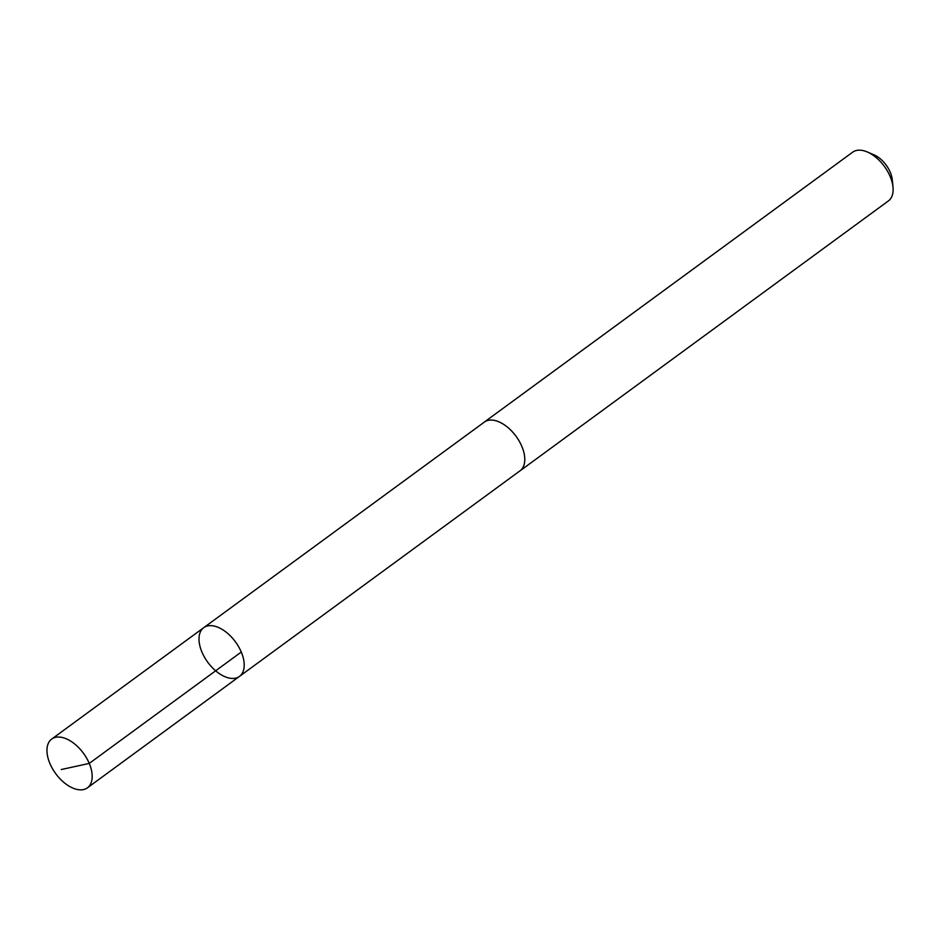 <?xml version="1.0" encoding="UTF-8"?>
<svg xmlns="http://www.w3.org/2000/svg" width="940" height="940" viewBox="0 0 940 940"><rect width="100%" height="100%" fill="white"/><g stroke="black" fill="none" stroke-linecap="round" stroke-linejoin="round"><path stroke-width="1.41" d="M203.745 627.673L484.335 422.095A30.198 17.19 53.8 0 1 498.94 421.86A30.198 17.19 53.8 0 1 521.723 446.136A30.198 17.19 53.8 0 1 520.032 470.811L239.453 676.412A30.209 17.202 -126.2 0 0 241.145 651.737A30.209 17.202 -126.2 0 0 218.362 627.438A30.209 17.202 -126.2 0 0 203.745 627.673A30.209 17.202 -126.2 0 0 207.728 662.207A30.209 17.202 -126.2 0 0 239.453 676.412A30.209 17.202 -126.2 0 0 241.145 651.737A30.209 17.202 -126.2 0 0 218.362 627.438A30.209 17.202 -126.2 0 0 203.745 627.673L51.712 739.063A30.221 17.202 53.8 0 1 66.329 738.828A30.221 17.202 53.8 0 1 89.124 763.127A30.221 17.202 53.8 0 1 87.432 787.826A30.221 17.202 53.8 0 1 72.803 788.061A30.221 17.202 53.8 0 1 50.02 763.762A30.221 17.202 53.8 0 1 51.712 739.063M483.83 422.46A30.221 17.202 53.8 0 1 484.323 422.084A30.221 17.202 53.8 0 1 516.06 436.289A30.221 17.202 53.8 0 1 520.043 470.834A30.221 17.202 53.8 0 1 519.526 471.187M484.323 422.084L852.639 152.198A30.221 17.202 53.8 0 1 867.221 151.939A30.221 17.202 53.8 0 1 893 187.119A30.221 17.202 53.8 0 1 888.37 200.949L520.043 470.834M867.221 151.939L873.953 154.818A21.503 12.244 53.8 0 1 892.295 179.834L893 187.119M241.275 652.031L89.241 763.421L61.265 769.531M239.453 676.412L87.432 787.826"/></g></svg>
